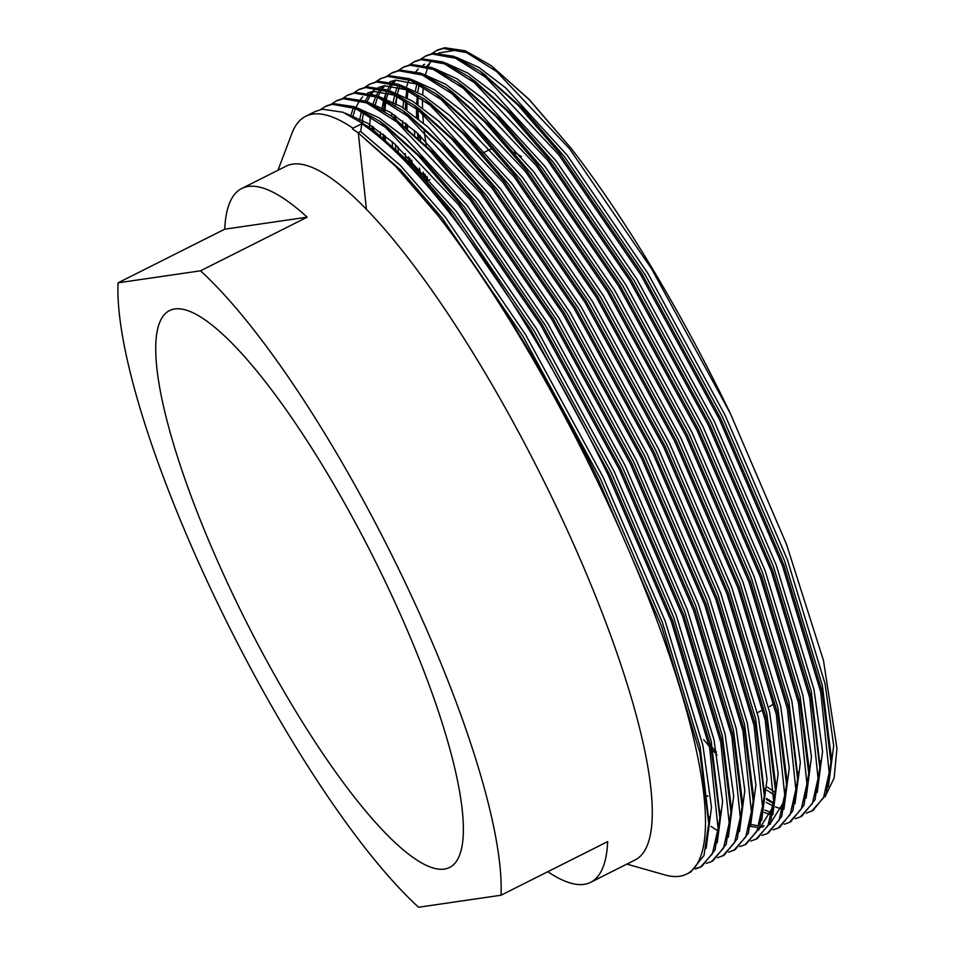 <?xml version="1.0" encoding="UTF-8"?>
<svg xmlns="http://www.w3.org/2000/svg" width="955" height="955" viewBox="0 0 955 955"><rect width="100%" height="100%" fill="white"/><g stroke="black" fill="none" stroke-linecap="round" stroke-linejoin="round"><path stroke-width="1.43" d="M235.455 599.824A311.676 71.243 -116.7 0 0 449.566 867.474A311.676 71.243 -116.7 0 0 383.635 578.229A311.676 71.243 -116.7 0 0 169.524 310.578A311.676 71.243 -116.7 0 0 235.455 599.824M769.527 706.581A311.676 71.243 -116.7 0 0 773.837 703.465M547.812 871.712A388.315 88.767 -116.7 0 0 590.656 882.313L635.087 859.966A388.315 88.767 -116.7 0 0 552.945 499.596A388.315 88.767 -116.7 0 0 286.19 166.134L241.746 188.481A388.315 88.767 -116.7 0 0 224.723 229.188L307.164 217.179A388.315 88.767 -116.7 0 0 241.746 188.481M224.723 229.188L118.062 282.823A388.315 88.767 -116.7 0 0 217.239 602.486A388.315 88.767 -116.7 0 0 418.588 907.25L501.029 895.229A388.315 88.767 -116.7 0 0 401.852 575.579A388.315 88.767 -116.7 0 0 200.514 270.814L307.164 217.179M825.036 796.864L834.121 778.062L836.938 748.35L823.497 660.538L786.478 544.266L730.312 413.443A424.08 96.944 -116.7 0 0 571.102 148.276L529.213 99.654L491.252 65.668L465.24 50.806L444.72 47.75L437.462 50.03L431.505 53.743M418.099 96.312L417.932 104.692M418.015 109.98L418.445 118.969M420.009 135.455L420.582 139.955M426.981 176.329L427.912 180.65M730.312 413.443L651.764 269.071L569.717 148.98L496.564 71.482L466.601 52.62L443.323 48.442L436.089 50.722M416.583 108.858L416.941 117.763M418.362 133.963L418.899 138.38M424.975 174.108L426.228 179.994M806.39 813.087L812.956 810.568L826.182 794.071L830.957 762.102L822.148 691.396L783.804 564.93L720.595 418.326L642.047 273.966L560 153.862L518.111 105.241L480.138 71.255L454.126 56.393L433.606 53.337L426.372 55.605L420.391 59.329M408.036 90.116L407.224 98.031M406.997 101.899L406.83 110.279M407.343 124.556L407.63 128.459M411.665 160.022L412.572 165.203M811.547 811.273L823.508 797.855L829.167 772.667L820.751 692.1L782.408 565.635L719.211 419.03L640.65 274.658L558.603 154.567L485.45 77.069L455.487 58.207L432.221 54.029L424.987 56.309M406.818 89.591L405.935 97.338M405.684 101.015L405.433 109.336M405.839 123.35L406.09 127.182M409.862 158.196L410.722 163.281M800.457 816.847L801.842 816.155L815.081 799.657L819.844 767.689L811.034 696.983L772.691 570.517L709.481 423.913L630.933 279.552L548.886 159.449L506.998 110.828L469.024 76.842L443.025 61.98L422.492 58.924L415.258 61.192L409.289 64.916M395.239 105.432L396.91 95.703L396.11 103.618M395.716 115.865L395.752 119.232M397.793 146.628L398.366 151.129M795.276 818.674L800.445 816.859L812.407 803.442L818.053 778.253L809.649 697.687L771.306 571.221L708.097 424.617L629.548 280.245L547.502 160.154L474.337 82.655L444.373 63.794L421.107 59.616L413.873 61.896M789.343 822.434L790.74 821.742L803.967 805.244L808.73 773.275L799.92 702.57L761.577 576.104L698.38 429.499L619.819 285.139L537.772 165.036L495.896 116.415L457.923 82.428L431.911 67.566L411.39 64.51L404.156 66.778L398.175 70.503M385.808 101.29L384.853 111.496M385.116 135.729L385.402 139.633M784.174 824.261L789.331 822.446L801.293 809.028L806.951 783.84L798.535 703.274L760.192 576.808L696.983 430.204L618.434 285.832L536.388 165.74L463.235 88.242L433.272 69.381L409.993 65.203L402.759 67.483M386.166 92.671L384.972 98.413M384.602 100.764L383.564 110.649M383.612 134.524L383.862 138.356M778.241 828.021L779.626 827.328L792.853 810.831L797.628 778.862L788.818 708.156L750.475 581.691L687.266 435.086L608.717 290.726L526.671 170.623L484.782 122.001L446.809 88.015L420.797 73.153L400.276 70.097L393.042 72.365M373.501 127.039L373.536 130.513M773.061 829.847L778.218 828.033L790.179 814.615L795.837 789.427L787.421 708.861L749.078 582.395L685.881 435.79L607.32 291.418L525.274 171.327L452.121 93.829L422.158 74.968L398.892 70.789L391.657 73.069L387.073 76.09M372.116 129.414L372.235 126.179M768.5 832.915L781.751 816.418L786.514 784.449L777.704 713.743L739.361 587.277L676.152 440.673L597.603 296.313L515.557 176.209L473.668 127.588L435.695 93.602L409.695 78.74L389.163 75.684L380.532 78.656M381.236 78.322L376.736 81.509M362.781 120.378L362.637 122.67M761.959 835.434L767.116 833.62L779.077 820.202L784.724 795.014L776.32 714.447L737.976 587.982L674.767 441.377L596.218 297.005L514.172 176.914L441.007 99.416L411.044 80.554L387.778 76.376L380.544 78.656L375.96 81.676M757.387 838.502L770.637 822.004L775.4 790.036L766.59 719.33L728.247 592.864L665.05 446.26L586.489 301.899L504.443 181.796L462.566 133.175L424.593 99.189L398.581 84.327L378.061 81.27L369.418 84.243M370.122 83.909L365.634 87.096M750.845 841.021L756.002 839.206L767.963 825.788L773.622 800.6L765.206 720.034L726.862 593.568L663.653 446.964L585.105 302.592L503.058 182.501L429.905 105.002L399.942 86.141L376.664 81.963L369.442 84.243L364.846 87.263M744.912 844.781L746.297 844.077L759.523 827.591L764.298 795.622L755.489 724.917L717.145 598.451L653.936 451.846L575.388 307.486L493.341 187.383L451.452 138.762L413.479 104.775L387.479 89.913L366.947 86.857L359.713 89.125M739.731 846.608L744.888 844.793L756.861 831.375L762.508 806.187L754.092 725.621L715.761 599.155L652.552 452.551L573.991 308.179L491.944 188.087L418.791 110.589L388.828 91.728L365.562 87.55L358.328 89.83L353.744 92.85M728.629 852.194L735.183 849.663L748.422 833.178L753.185 801.209L744.375 730.503L706.032 604.038L642.822 457.433L564.274 313.073L482.227 192.97L440.339 144.348L402.365 110.362L376.365 95.5L355.833 92.444L348.611 94.712M733.786 850.38L745.748 836.962L751.394 811.774L742.99 731.208L704.647 604.742L641.438 458.137L562.889 313.765L480.843 193.674L407.678 116.176L377.714 97.315L354.448 93.136L347.214 95.416L342.63 98.437M717.515 857.781L724.081 855.25L737.308 838.765L742.083 806.796L733.261 736.09L694.93 609.624L631.721 463.02L553.16 318.66L471.113 198.556L429.237 149.935L391.264 115.949L365.252 101.087L344.731 98.031L337.497 100.299M722.672 855.966L734.634 842.549L740.292 817.361L731.876 736.794L693.533 610.329L630.324 463.724L551.775 319.352L469.729 199.261L396.576 121.763L366.613 102.901L343.334 98.723L336.112 101.003L331.516 104.023M712.955 860.849L726.194 844.351L730.969 812.383L722.159 741.677L683.816 615.211L620.607 468.607L542.058 324.246L460.012 204.143L418.123 155.522L380.15 121.536L354.15 106.674L333.617 103.618L326.383 105.886L320.414 109.61M706.402 863.368L711.559 861.553L723.532 848.136L729.178 822.947L720.762 742.381L682.431 615.915L619.222 469.311L540.661 324.939L458.615 204.847L385.462 127.349L355.499 108.488L332.233 104.31L324.998 106.578M700.469 867.128L701.853 866.424L715.092 849.938L719.855 817.969L711.045 747.264L672.702 620.798L609.505 474.193L530.944 329.833L448.898 209.73L407.009 161.109L369.036 127.122L343.036 112.26L322.504 109.204L315.281 111.472L305.672 116.307A424.08 96.944 -116.7 0 0 291.944 133.33L277.953 170.276M695.3 868.955L700.457 867.14L712.418 853.722L718.076 828.534L709.661 747.968L671.317 621.502L608.108 474.898C561.074 377.535 499.179 275.613 447.513 210.434C415.676 169.847 387.109 140.946 361.802 123.732L352.92 128.197A424.08 96.944 -116.7 0 0 305.672 116.307M712.597 747.765L716.513 752.182M766.602 798.476L773.419 802.904M703.656 739.707L709.29 746.285M713.182 750.702L717.05 754.999M707.142 795.646L707.953 796.398M711.057 826.409L717.874 830.838M695.897 868.405L701.161 866.77M686.717 874.04L690.752 872.011L703.978 855.525L708.753 823.556L699.931 752.85L661.6 626.385L598.391 479.78C551.357 382.43 489.461 280.495 437.784 215.317A424.08 96.944 -116.7 0 1 597.006 480.484A424.08 96.944 -116.7 0 1 686.717 874.04A424.08 96.944 -116.7 0 1 664.847 874.911L626.862 864.108M352.92 128.197L352.55 128.961L358.364 133.02L395.692 166.421L437.784 215.317M521.43 156.608A311.676 71.243 -116.7 0 0 513.933 152.358M491.157 148.968A311.676 71.243 -116.7 0 0 489.485 149.684L482.693 153.098M774.004 791.683L767.462 787.183M571.102 148.276L529.249 99.511L491.252 65.668M458.531 49.744L438.608 53.026M429.774 63.281L428.306 66.313M427.219 69.058L425.381 75.087M423.292 86.929L422.647 94.963M422.492 99.38L422.516 107.951M422.743 113.812L423.399 123.064M424.139 130.441L426.408 147.034M118.062 282.823L200.514 270.814M590.656 882.313A388.315 88.767 -116.7 0 0 607.678 841.606L501.029 895.229M828.331 786.968L833.691 745.831L825.12 684.031L787.386 559.63L725.203 415.425L647.92 273.416L567.198 155.283L505.637 87.836L478.921 67.471L456.442 57.324M430.538 62.206L427.1 65.955M419.138 84.529L417.741 92.122M417.287 95.763L416.667 103.832M416.487 110.326L416.559 117.465M417.514 133.199L417.944 137.496M423.196 172.163L424.33 177.857M766.507 799.526L773.383 803.31M817.217 792.554L822.577 751.418L814.006 689.617L776.284 565.217L714.089 421.012L636.806 279.003L556.085 160.87L494.523 93.423L467.807 73.058L445.328 62.911M424.605 64.236L423.22 65M418.254 68.915L415.998 71.541M406.173 101.349L405.565 109.419M405.457 123.052L405.589 126.776M408.561 156.895L409.301 161.837M764.883 810.127L771.377 812.669M806.115 798.141L811.464 757.005L802.892 695.204L765.17 570.804L702.987 426.599L625.692 284.59L544.971 166.457L483.421 99.01L456.705 78.644L434.215 68.497M399.524 87.024L397.22 94.414M394.451 115.006L394.331 118.193M395.298 144.372L395.859 149.959M795.002 803.728L800.362 762.591L791.791 700.791L754.056 576.39L691.874 432.185L614.59 290.177L533.869 172.043L472.307 104.596L445.591 84.231L423.113 74.084M396.038 80.089L393.77 82.715M391.825 85.568L389.222 90.618M388.41 92.611L386.381 98.95M384.411 108.882L384.137 111.019M383.23 134.225L383.373 137.95M751.215 824.463L757.04 825.669M760.12 825.932L764.06 825.788M769.635 824.475L770.243 824.237M783.888 809.315L789.248 768.178L780.677 706.378L742.954 581.977L680.76 437.772L603.476 295.764L522.755 177.63L461.205 110.183L434.477 89.818L411.999 79.671M389.915 81.736L395.633 80.148L419.042 84.47M384.925 85.675L382.669 88.302M380.723 91.155L378.12 96.204M377.297 98.198L375.005 105.587M772.786 814.902L778.146 773.765L769.563 711.964L731.84 587.564L669.658 443.359L592.375 301.35L511.653 183.217L450.092 115.77L423.375 95.405L400.885 85.258M378.801 87.323L384.519 85.735L407.928 90.056M373.823 91.262L371.555 93.888M369.609 96.742L367.007 101.791M363.58 112.463L361.909 122.192M761.672 820.488L767.032 779.352L758.461 717.551L720.727 593.151L658.544 448.946L581.261 306.937L500.539 188.804L438.978 121.357L412.262 100.991L389.783 90.844M367.687 92.91L373.405 91.322L396.826 95.643M362.709 96.849L360.441 99.475M359.772 100.382L355.893 107.378M355.081 109.371L352.777 116.761M750.558 826.075L755.918 784.938L747.347 723.138L709.625 598.737L647.43 454.532L570.147 312.524L489.426 194.39L427.876 126.943L401.148 106.578L378.669 96.431M739.457 831.662L744.816 790.525L736.233 728.725L698.511 604.324L636.328 460.119L559.045 318.111L478.324 199.977L416.762 132.53L390.046 112.165L367.556 102.018M728.343 837.249L733.703 796.112L725.132 734.311L687.397 609.911L625.215 465.706L547.931 323.697L467.21 205.564L405.648 138.117L378.932 117.752L356.454 107.605M717.229 842.835L722.589 801.699L714.018 739.898L676.295 615.498L614.101 471.293L536.817 329.284L456.096 211.151L394.546 143.704L367.818 123.338L345.34 113.191M706.127 848.422L711.487 807.285L702.916 745.485L665.181 621.084L602.999 476.879L525.716 334.871L444.994 216.737L400.42 165.466L360.668 131.468L357.886 132.864M767.08 790.274L773.932 794.787M830.957 762.102L831.017 754.999L822.339 685.427L784.616 561.027L722.422 416.822L645.138 274.813L564.417 156.68L523.221 108.87L483.039 73.416M416.929 83.586L415.377 90.88M414.398 130.453L414.745 134.595M419.4 168.068L420.415 173.559M766.197 802.355L773.096 805.889M775.436 806.903L781.763 809.1M819.832 764.072L811.225 691.014L773.502 566.613L711.32 422.408L634.025 280.4L553.303 162.266L512.119 114.457L474.766 81.032L469.024 76.842M408.633 80.924L406.448 86.965M403.762 99.774L402.962 107.712M402.604 120.855L402.676 124.448M405.123 153.528L405.78 158.291M764.322 812.49L770.649 814.687M808.73 773.275L808.79 766.173L800.123 696.601L762.388 572.2L700.206 427.995L622.923 285.987L542.201 167.853L501.005 120.044L463.653 86.619L457.923 82.428M397.519 86.511L395.107 93.315M394.713 94.76L392.863 103.916M391.848 113.299L391.681 116.259M392.183 141.627L392.517 145.769M797.616 775.233L789.009 702.188L751.287 577.787L689.092 433.582L611.809 291.573L531.087 173.44L489.891 125.63L452.539 92.205L446.809 88.015M394.439 80.363L392.457 82.345M390.034 85.449L387.432 89.901M386.417 92.098L384.22 98.138M383.6 100.347L381.749 109.503M380.388 132.029L380.46 135.622M750.487 826.385L756.097 827.257M759.631 827.317L762.914 826.958M769.563 824.631L784.055 801.567M786.514 784.449L786.574 777.346L777.895 707.774L740.173 583.374L677.99 439.169L600.707 297.16L519.986 179.027L478.789 131.217L441.437 97.792L435.695 93.602M383.325 85.95L381.343 87.932M378.92 91.035L376.318 95.488M375.303 97.685L372.892 104.489M370.433 116.534L369.466 127.433M758.461 830.217L772.941 807.154M775.4 790.036L775.46 782.933L766.793 713.361L729.059 588.96L666.877 444.755L589.593 302.747L508.872 184.613L467.675 136.804L430.323 103.379L424.593 99.189M377.297 88.015L373.441 90.498M372.211 91.537L370.23 93.518M369.49 94.39L368.845 95.202M367.806 96.622L365.216 101.075M361.384 111.52L359.534 120.676M358.34 133.163L366.422 209.264M764.287 791.993L755.68 718.948L717.957 594.547L655.763 450.342L578.479 308.334L497.758 190.2L456.562 142.391L419.221 108.966L413.479 104.775M353.087 108.858L350.676 115.662M753.185 801.209L753.244 794.106L744.566 724.535L706.843 600.134L644.661 455.929L567.377 313.92L486.656 195.787L445.46 147.977L408.107 114.552L402.365 110.362M742.083 806.796L742.142 799.693L733.464 730.121L695.729 605.721L633.547 461.516L556.264 319.507L475.542 201.374L434.346 153.564L394.164 118.11M730.969 812.383L731.029 805.28L722.35 735.708L684.628 611.307L622.433 467.102L545.15 325.094L464.428 206.96L423.232 159.151L385.892 125.726L380.15 121.536M719.855 814.34L711.236 741.295L673.514 616.894L611.331 472.689L534.048 330.681L453.327 212.547L412.13 164.738L374.778 131.312L369.036 127.122M708.741 819.927L700.134 746.882L662.4 622.481L600.218 478.276L522.934 336.267L442.213 218.134L401.016 170.324L358.364 133.02M361.802 123.732L360.668 131.468M762.926 709.899L757.387 712.693M393.03 72.377L391.646 73.069M359.701 89.137L358.316 89.83M348.587 94.724L347.202 95.416M337.485 100.311L336.088 101.003M768.512 832.903L767.128 833.608M757.411 838.49L756.014 839.194M712.967 860.837L711.582 861.541M429.929 179.636L427.148 181.032M485.868 75.445L480.138 71.255M819.903 760.586L819.844 767.689M797.688 771.759L797.628 778.862M764.358 788.52L764.298 795.622M396.994 120.139L391.264 115.949M719.915 810.867L719.855 817.969M708.813 816.453L708.753 823.556"/></g></svg>
